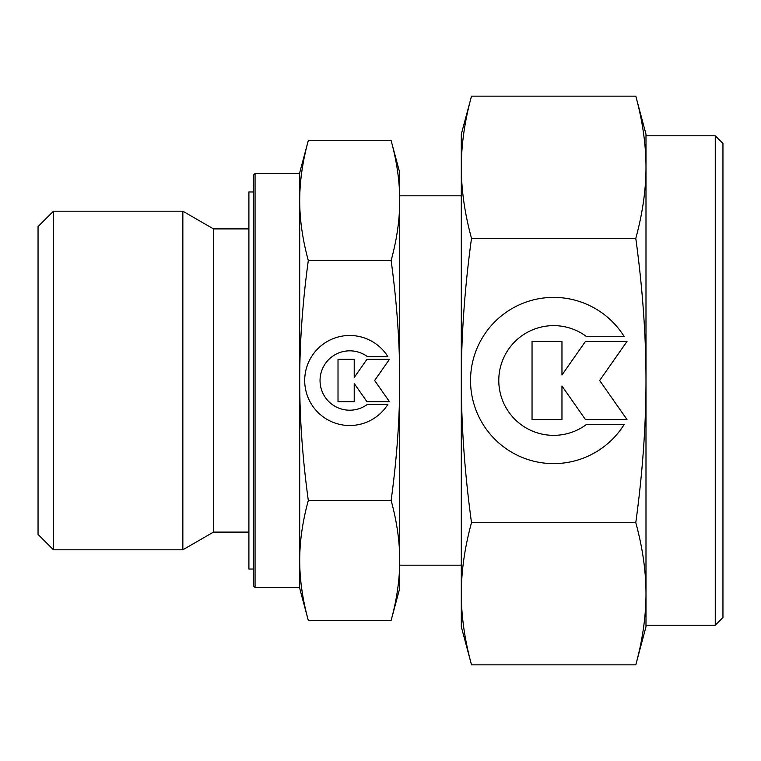 <?xml version="1.0" encoding="UTF-8"?>
<svg xmlns="http://www.w3.org/2000/svg" width="761" height="761" viewBox="0 0 761 761"><rect width="100%" height="100%" fill="white"/><g stroke="black" fill="none" stroke-linecap="round" stroke-linejoin="round"><path stroke-width="1.14" d="M461.299 195.805L399.734 195.805M399.734 565.195L461.299 565.195M299.701 173.489L255.059 173.489L253.527 175.03L253.527 585.97L255.059 587.511L299.701 587.511L299.701 560.438C299.72 541.356 302.583 521.361 308.31 500.462C302.583 458.655 299.72 418.664 299.701 380.5C299.72 342.336 302.583 302.345 308.31 260.538C302.583 239.639 299.72 219.644 299.701 200.562C299.72 181.479 302.583 161.484 308.31 140.576L299.701 172.718L299.701 200.562L299.701 173.489M248.904 228.899L213.508 228.899L182.849 211.197L53.441 211.197L38.05 226.588L38.05 534.412L53.441 549.803L182.849 549.803L213.508 532.101L248.904 532.101M391.125 260.538C396.852 302.345 399.715 342.336 399.734 380.5L399.734 172.718L391.125 140.576C396.852 161.484 399.715 181.479 399.734 200.562C399.715 219.644 396.852 239.639 391.125 260.538L308.31 260.538M391.125 620.424L399.734 588.282L399.734 560.438C399.715 579.521 396.852 599.516 391.125 620.424L308.31 620.424C302.583 599.516 299.72 579.521 299.701 560.438L299.701 200.562M299.701 560.438L299.701 588.282L308.31 620.424M253.527 191.962L248.904 191.962L248.904 569.038L253.527 569.038M387.891 404.357A45.023 45.023 0 0 1 311.544 404.357A45.023 45.023 0 0 1 325.86 342.326A45.023 45.023 0 0 1 387.891 356.643L367.42 356.643A29.717 29.717 0 0 0 325.86 398.203A29.717 29.717 0 0 0 367.42 404.357L387.891 404.357M354.217 401.656L338.017 401.656L338.017 359.344L354.217 359.344L354.217 377.513L366.945 359.344L389.451 359.344L374.64 380.5L389.451 401.656L366.945 401.656L354.217 383.487L354.217 401.656M391.125 500.462C396.852 521.361 399.715 541.356 399.734 560.438L399.734 380.5C399.715 418.664 396.852 458.655 391.125 500.462L308.31 500.462M391.125 140.576L308.31 140.576M53.441 549.803L53.441 211.197M182.849 549.803L182.849 211.197M213.508 532.101L213.508 228.899M255.059 587.511L255.059 173.489M635.787 238.326C642.569 287.877 645.975 335.268 645.994 380.5C645.975 425.732 642.569 473.123 635.787 522.674C642.569 547.454 645.975 571.15 645.994 593.761L645.994 625.219L715.254 625.219L722.95 617.523L722.95 143.477L715.254 135.781L645.994 135.781L645.994 167.239C645.975 189.85 642.569 213.546 635.787 238.326L471.506 238.326C464.724 213.546 461.328 189.85 461.299 167.239C461.328 144.619 464.724 120.923 471.506 96.152L461.299 134.24L461.299 380.5C461.328 335.268 464.724 287.877 471.506 238.326M645.994 134.24L635.787 96.152C642.569 120.923 645.975 144.619 645.994 167.239L645.994 134.24M635.787 664.848L645.994 626.76L645.994 593.761C645.975 616.381 642.569 640.077 635.787 664.848L471.506 664.848C464.724 640.077 461.328 616.381 461.299 593.761C461.328 571.15 464.724 547.454 471.506 522.674C464.724 473.123 461.328 425.732 461.299 380.5L461.299 626.76L471.506 664.848M624.125 424.552A83.111 83.111 0 0 1 483.168 424.552A83.111 83.111 0 0 1 509.604 310.022A83.111 83.111 0 0 1 624.125 336.448L586.341 336.448A54.849 54.849 0 0 0 509.604 413.185A54.849 54.849 0 0 0 586.341 424.552L624.125 424.552M561.96 419.558L532.044 419.558L532.044 341.442L561.96 341.442L561.96 374.992L585.456 341.442L627.007 341.442L599.658 380.5L627.007 419.558L585.456 419.558L561.96 386.008L561.96 419.558M635.787 522.674L471.506 522.674M635.787 96.152L471.506 96.152M645.994 593.761L645.994 167.239M715.254 625.219L715.254 135.781"/></g></svg>
